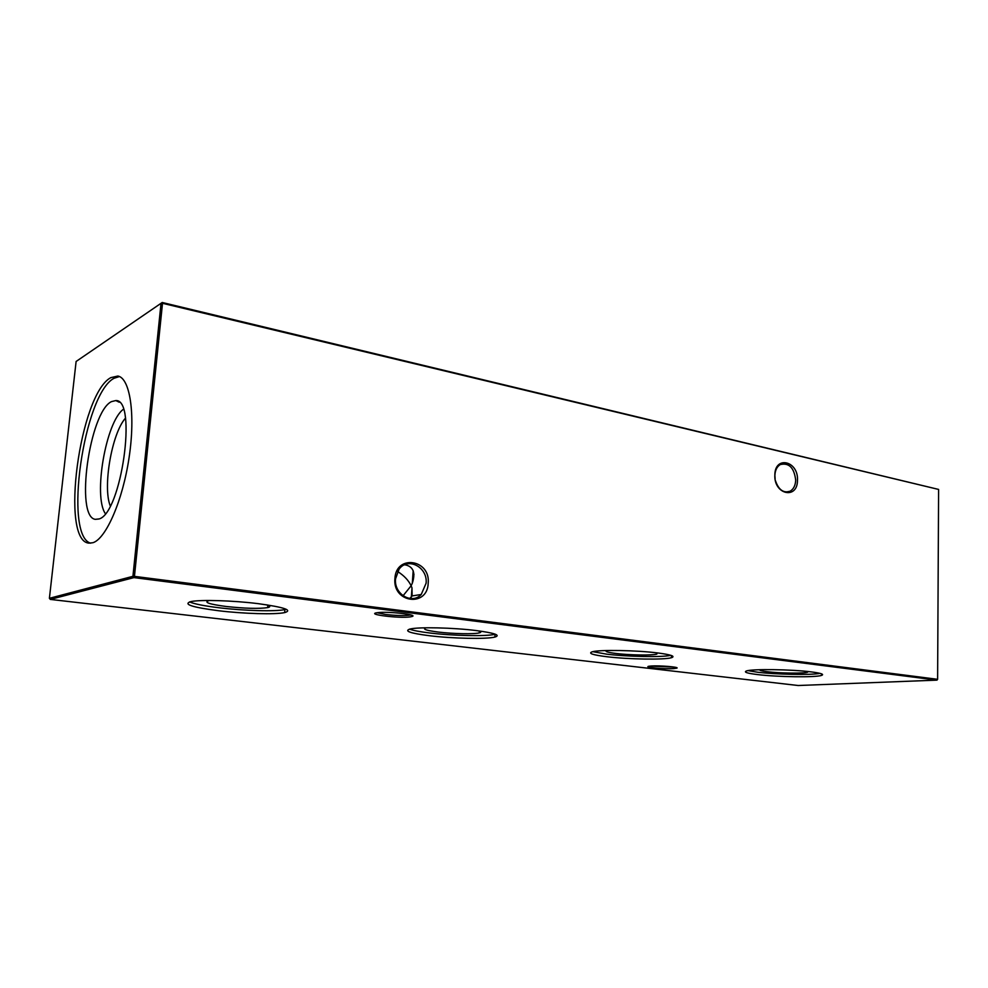<?xml version="1.0" encoding="UTF-8"?>
<svg xmlns="http://www.w3.org/2000/svg" width="988" height="988" viewBox="0 0 988 988"><rect width="100%" height="100%" fill="white"/><g stroke="black" fill="none" stroke-linecap="round" stroke-linejoin="round"><path stroke-width="1.48" d="M266.846 604.841C270.342 605.99 270.687 606.891 267.884 607.583C259.103 608.892 245.185 608.534 226.129 606.484C208.987 604.199 203.33 602.223 209.16 600.581L209.777 600.482M286.162 609.263L284.89 609.571C275.38 611.696 244.085 610.819 219.126 607.768C204.343 605.965 194.463 604.014 189.511 601.902M258.276 603.668C284.173 607.237 292.967 610.214 284.63 612.609C275.121 614.684 243.826 613.795 218.854 610.769C191.82 607.262 182.533 604.199 191.005 601.569C200.626 599.518 233.378 600.519 258.276 603.668M479.304 630.962C481.255 631.69 481.317 632.32 479.476 632.826C474.499 634.308 452.912 633.876 438.153 632.048C426.124 630.48 422.074 629.06 425.976 627.8M495.321 634.222L495.05 634.284C486.553 636.544 452.973 635.84 429.805 632.987C419.974 631.801 413.219 630.517 409.563 629.146M476.414 630.591C494.803 633.061 500.965 635.235 494.877 637.075C486.392 639.285 452.8 638.569 429.619 635.741C410.279 633.271 403.746 631.036 410.02 629.035C418.455 626.849 453.381 627.639 476.414 630.591M657.181 652.895L656.872 654.056C652.673 655.538 629.578 655.192 615.944 653.476C607.781 652.451 604.644 651.463 606.533 650.536M670.815 655.316C662.281 657.415 627.565 656.761 606.756 654.167L592.825 651.672M657.946 652.982C671.223 654.735 675.706 656.316 671.42 657.724C664.109 659.959 628.096 659.354 606.644 656.699C592.59 654.945 587.798 653.315 592.281 651.796C599.383 649.598 636.643 650.228 657.946 652.982M808.085 671.544L807.616 672.186C804.207 673.618 779.705 673.31 767.157 671.716C761.662 671.037 759.204 670.358 759.797 669.703M820.003 673.371C810.901 675.199 775.889 674.52 757.475 672.211L747.978 670.63M811.383 671.914C821.127 673.186 824.511 674.347 821.534 675.409C815.458 677.583 777.173 677.027 757.413 674.557C747.027 673.285 743.408 672.075 746.545 670.951C752.288 668.802 791.746 669.358 811.383 671.914M394.916 578.56C396.003 554.009 430.719 559.418 428.187 583.291C427.52 607.521 392.483 603.013 394.916 578.56M426.1 583.229C427.903 567.223 407.859 556.627 399.053 569.236L395.521 578.894C393.829 594.084 411.897 604.854 421.221 594.492L426.1 583.229M774.839 475.067C774.876 455.233 798.526 460.902 797.477 480.193C797.674 499.829 773.851 494.741 774.839 475.067M775.432 480.613C778.556 489.801 783.422 493.345 790.042 491.246C793.549 489.221 795.426 485.528 795.698 480.168C794.142 467.657 788.98 462.47 780.211 464.595C776.914 466.682 775.135 470.3 774.876 475.463L775.135 479.155M651.277 665.998C659.737 665.393 679.818 667.073 676.829 668.147L673.618 668.604C664.109 669.259 642.694 667.221 649.005 666.245L651.277 665.998M650.4 666.073L674.693 667.172M377.218 612.721L377.391 612.696C387.074 611.164 418.529 614.622 412.169 616.475L410.292 616.883C399.374 618.574 365.066 614.314 377.218 612.721M377.157 612.733L385.629 614.487C395.237 615.561 403.055 615.808 409.094 615.228L410.699 614.894M404.463 564.84L405.809 564.975C413.466 566.914 415.639 572.991 412.317 583.204L411.132 585.773C408.538 580.339 404.03 575.584 397.608 571.496M403.055 595.776L411.132 585.773L411.996 587.885L412.12 595.925L409.773 598.493M412.91 574.633L413.984 574.411M412.91 574.596L413.972 574.337M111.496 401.61L115.806 400.56C137.591 399.016 121.289 514.019 98.837 519.021L95.305 519.342C74.841 516.934 89.488 411.91 111.496 401.61M90.674 543.19C63.294 535.829 83.721 393.903 114.015 378.293L119.449 376.539M110.829 377.638L117.868 376.033C130.008 378.034 135.603 414.157 129.144 457.222C122.833 500.261 106.099 538.695 92.958 542.708L89.019 543.141C59.799 541.498 79.732 393.804 110.829 377.638M798.205 685.511L936.982 680.127L133.936 577.61L50.289 599.407L798.205 685.511M134.442 576.362L937.612 679.312L938.6 489.431L162.514 303.291L134.442 576.362L132.923 576.325L161.032 303.304L76.113 361.472L49.4 598.308L132.923 576.325L133.936 577.61L134.442 576.362M162.217 302.489L161.032 303.304L162.514 303.291L162.217 302.489L938.6 489.431M110.261 505.905C102.554 487.035 111.817 433.423 125.402 418.233M105.346 513.612C93.07 496.161 105.938 421.641 123.352 409.316M49.4 598.308L50.289 599.407M936.982 680.127L937.612 679.312M267.587 605.088L267.884 607.583M284.63 612.609L284.89 609.571M479.205 630.949L479.476 632.826M494.877 637.075L495.05 634.284M656.674 652.833L656.872 654.056M671.42 657.724L671.494 655.55M807.48 671.482L807.616 672.186M821.534 675.409L821.559 673.853M676.274 667.53L676.829 668.147M410.897 614.944L412.169 616.475M413.182 570.681L412.317 583.204M411.996 587.885L411.354 597.123M119.239 402.227L115.806 400.56M99.096 518.91L95.305 519.342M790.042 491.246L785.979 492.036M421.221 594.492L412.12 595.925"/></g></svg>
